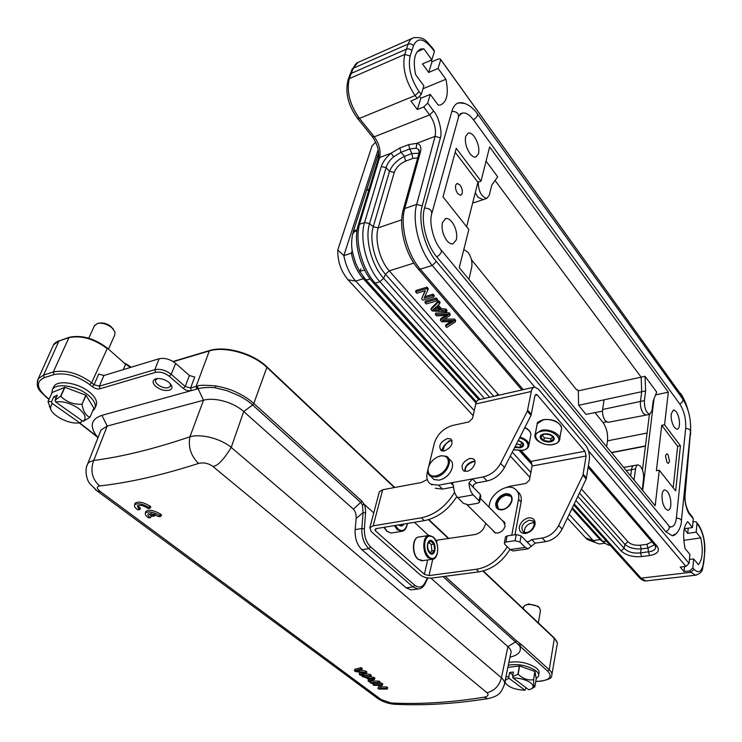 <?xml version="1.0" encoding="UTF-8"?>
<svg xmlns="http://www.w3.org/2000/svg" width="742" height="742" viewBox="0 0 742 742"><rect width="100%" height="100%" fill="white"/><g stroke="black" fill="none" stroke-linecap="round" stroke-linejoin="round"><path stroke-width="1.11" d="M154.271 516.098L150.607 513.343L158.89 516.655L160.754 516.404L159.706 515.588C153.112 511.841 148.344 510.988 145.395 513.037C144.811 514.364 145.886 515.978 148.623 517.87L150.468 517.675C148.279 516.2 147.491 514.985 148.094 514.039L148.762 513.575L152.425 516.321L154.271 516.098L155.078 514.614L154.475 514.16M150.468 517.675L151.294 516.191L148.725 513.594M160.754 516.404L161.552 514.911L160.402 514.011C153.696 510.19 148.845 509.327 145.849 511.423L145.655 512.128M160.402 514.011L159.706 515.588M361.734 669.961L360.668 669.154L354.426 670.768L355.483 671.556L364.656 672.938L359.239 674.367L360.222 675.099L370.638 676.667L369.609 675.897L360.872 674.728L366.316 673.411L365.073 672.475L356.086 671.148L361.734 669.961L362.384 668.57L361.15 667.642L360.668 669.154M365.073 672.475L365.602 671.009L366.956 672.02L366.316 673.411M370.638 676.667L371.325 675.331L370.137 674.432L369.609 675.897M370.137 674.432L365.064 673.764M361.298 672.456L359.564 672.901L359.239 674.367M361.15 667.642L354.759 669.303L354.426 670.768M365.602 671.009L360.454 670.249M367.652 678.142L370.239 680.089L372.929 679.069L367.661 678.086M382.232 685.423L381.212 684.643L372.938 684.616L373.894 685.339L380.386 685.376L377.845 688.288L378.856 689.049L387.12 689.105L386.174 688.391L379.672 688.363L382.835 684.031L381.703 683.178L379.524 683.187M386.174 688.391L386.656 686.916L387.76 687.751L387.12 689.105M379.459 685.376L377.845 688.288M373.189 683.326L372.938 684.616M381.703 683.178L381.212 684.643M386.656 686.916L380.943 686.916M455.328 321.842L446.73 327.482L445.543 326.128L453.223 321.601L441.778 321.815L440.368 320.21L447.816 315.35L436.584 315.869L435.396 314.515L448.771 314.246L449.902 315.554L442.418 320.683L454.15 320.47L455.328 321.842L455.681 320.396L454.503 319.032L454.15 320.47M445.543 326.128L445.905 324.69L450.895 321.703M440.368 320.21L440.739 318.763L445.404 315.489M435.396 314.515L435.767 313.078L449.142 312.809L450.264 314.107L449.902 315.554M448.771 314.246L449.142 312.809M444.616 319.181L454.503 319.032M434.608 308.449L438.272 308.607M446.684 311.825L432.298 310.981L431.028 309.516L438.318 302.133L439.672 303.71L437.381 305.88L441.128 310.193L445.432 310.379L446.684 311.825L447.046 310.379L445.803 308.932L441.499 308.746L438.281 305.027M439.598 310.137L436.565 306.641L432.836 309.961L439.598 310.137M431.028 309.516L431.399 308.078L438.689 300.686L440.043 302.263L439.672 303.71M438.318 302.133L438.689 300.686M441.128 310.193L441.499 308.746M445.432 310.379L445.803 308.932M437.159 300.798L426.168 303.97L424.971 302.597L435.962 299.406L437.159 300.798L437.539 299.341L436.342 297.959L425.352 301.15L424.971 302.597M435.962 299.406L436.342 297.959M421.614 298.766L422.857 300.185L433.857 296.976L432.707 295.631L424.044 298.173L427.902 290.066L426.65 288.619L415.613 291.903L416.791 293.248L425.435 290.678L421.614 298.766L425.092 290.781M433.857 296.976L434.237 295.52L433.087 294.184L424.776 296.624M432.707 295.631L433.087 294.184M427.902 290.066L428.282 288.619L427.04 287.173L416.012 290.456L415.613 291.903M426.65 288.619L427.04 287.173M430.277 552.623L431.872 550.842L431.241 544.554L428.848 542.374M542.207 435.266L544.387 437.799L550.916 438.643L553.384 436.584M516.376 444.115L520.467 444.662L522.702 442.742C524.427 445.172 523.583 446.86 520.179 447.816L514.679 447.445M95.774 406.171C97.944 402.22 95.876 397.564 89.587 392.184L88.196 391.127C76.843 382.501 57.561 379.895 53.888 386.461L53.201 387.88M51.652 393.64L52.506 389.439C56.169 382.891 75.48 385.506 86.87 394.123L88.261 395.189C94.568 400.559 96.645 405.206 94.475 409.139L92.722 410.91M169.297 382.622C164.835 379.264 160.346 378.003 155.829 378.837L155.699 378.884C152.175 380.46 152.203 382.993 155.801 386.48C160.226 389.782 164.668 391.034 169.139 390.227C171.402 389.513 172.302 388.168 171.847 386.202L169.297 382.622M157.462 378.55L155.848 379.756C153.325 383.16 163.323 389.346 168.443 387.602L170.382 386.341L170.345 383.651M538.701 674.942L538.905 673.68C539.564 672.076 538.887 670.351 536.874 668.496L536.104 667.856C527.738 662.643 518.667 660.844 508.901 662.439M508.335 665.184C518.111 663.561 527.219 665.37 535.659 670.592L536.429 671.232C538.442 673.087 539.119 674.812 538.46 676.398L536.197 678.513M516.163 666.325L510.913 666.993M502.519 520.801L503.299 521.125L505.154 525.911C504.031 529.742 501.564 532.135 497.743 533.099L494.691 532.663L492.883 530.409M495.795 503.15C497.186 498.411 500.293 495.304 505.126 493.829L505.478 493.755C510.273 493.411 512.472 495.628 512.073 500.405C510.691 505.209 507.556 508.344 502.659 509.81L502.306 509.875C497.502 510.162 495.331 507.918 495.795 503.15M510.997 496.361L506.22 495.229C501.573 496.481 498.578 499.385 497.242 503.939L498.318 508.734M519.298 527.237C519.159 531.587 521.32 533.637 525.753 533.387C530.604 532.172 533.702 529.176 535.047 524.381L535.112 523.935C535.186 519.576 533.006 517.554 528.582 517.86C523.787 519.085 520.717 522.062 519.363 526.792L519.298 527.237M534.212 523.054L531.745 522.915C526.542 524.613 524.084 527.812 524.39 532.515M395.43 525.438L398.009 528.972C402.136 531.958 405.123 530.623 406.978 524.974L407.256 523.481M437.372 552.836C438.309 546.613 437.01 541.521 433.467 537.542C429.451 534.769 426.641 536.114 425.036 541.567L425.018 541.632C424.034 547.93 425.352 553.087 428.978 557.094C432.864 559.895 435.656 558.494 437.353 552.901L437.372 552.836M469.779 458.408L473.136 458.769C477.894 460.94 473.025 470.382 466.95 471.3L463.667 470.938C460.281 466.152 462.322 461.978 469.779 458.408M447.324 438.559L450.552 438.874C453.64 443.438 451.6 447.454 444.421 450.932L441.258 450.617C438.142 446.063 440.164 442.047 447.324 438.559M452.082 440.72L449.661 440.989L446.174 443.558L444.226 446.322L443.141 451.053M448.725 458.667L449.55 459.502C451.85 460.828 452.843 463.11 452.518 466.328C451.488 471.68 448.261 475.872 442.835 478.915L439.236 480.157L434.07 479.592L431.742 477.292M438.392 456.59L441.054 455.746L446.415 456.302C454.002 459.632 446.09 475.576 436.046 476.995L430.879 476.447C428.616 475.186 427.596 473.016 427.819 469.946L428.82 466.161M401.756 524.399L401.051 525.512L399.827 524.715M427.55 545.945L427.707 544.099L430.527 540.964L433.968 544.136L434.608 550.443L431.798 553.606L429.646 552.159M428.282 467.84C429.711 463.027 432.836 459.381 437.65 456.905L440.516 455.94C446.387 455.328 448.938 458 448.159 463.963C446.127 470.196 442 474.212 435.786 475.984C430.555 476.559 427.967 474.351 428.032 469.343L428.282 467.84M552.883 444.393C540.195 447.268 528.118 433.773 541.419 431.315L541.484 431.306C553.773 428.19 566.758 442.213 552.957 444.375L552.883 444.393M519.521 437.956C528.981 440.21 531.346 449.012 522.507 450.301L513.51 449.735M606.483 541.224L602.931 541.372L601.91 540.324M365.045 278.927L365.778 279.734L368.208 279.697L370.026 278.788M364.619 269.995L359.722 271.377M476.475 401.904L365.778 279.743L359.675 271.405L360.918 268.901M352.645 233.888L354.778 231.328L356.939 231.022M550.666 441.842C546.715 442.325 543.506 441.416 541.029 439.116C539.323 436.648 540.232 434.914 543.756 433.903C547.735 433.402 550.963 434.32 553.449 436.648C555.118 439.125 554.191 440.859 550.666 441.842M550.916 438.643L550.416 441.471L543.877 440.627L540.677 436.973L544.034 434.144L545.732 434.051M520.467 444.662L519.929 447.454L515.143 446.536M357.097 229.992L355.084 230.252L353.201 231.736L378.661 152.796M538.367 622.937L540.445 610.555L539.48 607.781C536.457 605.37 532.552 604.294 527.766 604.544L524.937 605.314L523.481 607.383M108.49 349.102L114.713 335.059L115.001 332.008L111.912 327.76C107.145 324.068 102.35 322.612 97.545 323.382L94.327 326.007M539.082 607.429L538.136 606.362L528.703 603.942L524.937 605.314M465.661 136.287C464.687 141.954 466.106 147.695 469.918 153.52C472.005 156.21 473.971 157.397 475.817 157.081L478.553 153.705C479.48 148.112 478.08 142.436 474.351 136.676C472.209 133.857 470.178 132.642 468.258 133.031L465.661 136.287M442.427 222.544C441.332 228.805 442.835 234.852 446.953 240.677C448.984 243.088 450.95 244.174 452.843 243.933L456.358 239.796C457.406 233.619 455.922 227.655 451.906 221.886C449.791 219.326 447.751 218.213 445.766 218.547L442.427 222.544M662.068 494.617C661.743 500.247 662.894 504.968 665.5 508.78L667.911 510.292C669.442 510.171 670.406 508.558 670.796 505.432C671.102 499.885 669.97 495.211 667.41 491.417L664.888 489.85C663.413 489.998 662.476 491.584 662.068 494.617M671.185 413.934C670.898 419.119 671.992 423.654 674.459 427.531L677.029 429.266C678.318 429.117 679.125 427.726 679.449 425.101C679.718 419.972 678.642 415.483 676.212 411.625L673.541 409.844L671.185 413.934M457.795 193.699C455.894 190.889 455.18 188.041 455.671 185.157L457.146 183.385L460.077 185.064C461.969 187.865 462.665 190.694 462.183 193.56L460.736 195.35L457.795 193.699M667.067 462.628L665.444 455.903L666.743 453.742L667.976 454.558L669.59 461.255L668.31 463.425L667.067 462.628M634.011 480.009L635.56 468.944C635.95 466.338 636.812 464.984 638.148 464.863L640.522 466.328C642.86 469.751 643.861 473.897 643.537 478.757L642.257 490.035M634.067 465.531C632.74 465.679 631.887 467.043 631.498 469.621L630.672 475.947M463.815 249.498L467.933 252.215C471.281 256.992 472.533 262.028 471.689 267.315L468.935 279.391M604.044 399.957L602.597 409.501C602.216 413.841 603.144 417.635 605.37 420.899L608.199 422.3M602.467 411.151L586.013 414.351L578.621 405.308L641.709 391.711L640.439 401.394C640.114 405.995 641.097 410.038 643.379 413.535L646.245 415.047M475.297 192.586L477.737 197.038L483.088 199.681M633.677 479.601L634.197 479.517M486.066 161.116L497.669 176.819L491.751 185.148L489.275 195.285L486.854 198.364C481.521 197.01 478.636 191.612 478.191 182.189M645.614 390.904L641.709 391.711L641.144 377.168L645.03 376.296L656.679 392.064L653.173 401.005L651.968 410.669L649.769 414.305C646.161 412.71 644.362 408.146 644.371 400.606L645.614 390.904L645.03 376.296M645.447 446.155L611.556 452.713M611.389 452.518L645.475 445.914M471.43 259.672L576.655 389.902L577.434 389.736L578.315 390.821L578.621 405.308M578.315 390.821L641.144 377.168L495.062 180.482M481.011 181.178L456.256 148.326L442.993 196.853L468.842 229.519L459.252 267.63L655.167 505.719L659.286 470.224L675.656 490.916L680.433 445.803L664.563 424.749L668.329 392.212L489.637 146.925L481.011 181.178L477.904 182.291L466.635 226.737M477.904 182.291L455.18 152.258M642.461 470.038L649.417 414.379M654.017 398.834L642.683 490.555M673.189 487.8L677.641 446.313L661.734 425.277L664.563 424.749M659.286 470.224L656.392 470.706L661.734 425.277M606.631 446.73L607.494 440.85C608.06 433.838 606.576 427.726 603.023 422.523L595.001 412.598M473.136 415.678L348.063 279.79C340.958 271.257 337.536 261.314 337.796 249.952L371.955 146.146L375.61 142.037M352.264 250.434L351.393 253.105L343.843 255.619C345.781 265.812 349.742 274.308 355.724 281.088L474.268 410.614M378.197 149.643L343.843 255.619L337.796 249.952M569.207 514.345L593.21 540.575L585.679 537.941L567.398 518.092M529.964 477.412L510.292 456.042M512.277 452.147L530.882 472.468M680.433 445.803L677.641 446.313M655.566 394.892L668.329 392.212M113.452 329.309L110.781 326.341C106.931 323.614 103.166 322.538 99.474 323.113M351.393 253.105C353.34 263.354 357.301 271.887 363.274 278.714L476.03 402.98M519.354 450.719L532.125 464.807M571.934 508.669L600.018 539.619L593.21 540.575L595.538 542.634L599.443 543.979L600.77 543.793M585.679 537.941L587.599 539.629L590.511 540.732M459.02 115.715L462.387 113.081C465.902 112.422 469.612 114.704 473.526 119.916L679.876 404.149C684.207 411.087 686.146 419.147 685.682 428.338L676.361 517.944C675.665 523.648 673.922 526.625 671.148 526.885L669.34 526.403M349.807 75.053L351.216 73.412L406.421 49.157L404.752 54.435L349.324 78.643L349.714 77.53L348.276 79.246M357.254 118.08L359.443 118.414C349.732 104.696 346.366 91.442 349.324 78.643L348.119 79.709L352.033 69.312L358.052 62.384M604.442 542.754L600.018 539.619L600.204 538.442M671.167 526.885L669.868 527.005M460.086 113.999L461.524 113.396M418.98 153.214L411.847 153.585L409.751 148.975L400.986 152.314L404.52 156.349C397.239 159.929 392.221 164.947 389.476 171.383L373.245 226.764L369.535 223.592L386.1 167.599C387.157 163.732 389.698 160.114 393.724 156.729L400.986 152.314L399.855 147.992L391.034 153.195L393.724 156.729M518.352 440.618L521.617 442.418L523.129 444.718L519.929 447.454M548.969 434.45L552.308 436.315L553.801 438.661L550.416 441.471M544.387 437.799L543.877 440.627M417.69 157.842L412.877 158.408L405.549 161.153L404.52 156.349L411.847 153.575L412.877 158.408M460.29 113.832L461.728 113.313M671.352 526.885L669.915 527.052L669.154 526.199M412.367 38.287L359.045 61.966C356.744 62.578 354.797 64.693 353.201 68.301L349.714 77.53M358.182 225.197L359.712 223.481L379.607 157.573L378.095 159.335M373.152 282.628L375.267 283.119L379.848 281.7L383.642 278.306C371.519 265.209 364.665 238.729 369.535 223.592L364.572 222.498L381.305 166.551L386.1 167.599L389.476 171.383L394.262 172.432C396.182 167.423 399.938 163.667 405.549 161.153M381.305 166.551C382.872 161.849 386.109 157.406 391.034 153.195L379.607 157.573C381.008 150.7 379.236 143.781 374.283 136.816L372.085 136.435M518.324 440.303L522.711 442.751M457.248 103.379L458.658 103.008C461.394 102.025 465.28 103.147 470.326 106.366C476.512 111.754 475.752 111.903 477.041 113.322C478.302 115.084 477.106 117.245 473.452 119.805M410.14 56.002L404.752 54.435C402.081 67.485 405.522 81.203 415.084 95.57L359.443 118.414L374.283 136.816L429.655 114.88C434.534 122.161 436.342 129.321 435.09 136.343L440.396 137.836C442.445 133.421 439.236 117.078 433.606 111.012L427.67 103.092L423.701 106.978L417.356 109.528L410.864 100.995L417.227 98.398L421.224 94.484L419.091 91.646C410.845 79.19 407.859 67.299 410.14 56.002L413.498 45.614C417.598 37.183 423.886 38.222 432.363 48.731L434.404 51.569L434.051 50.308M352.079 69.321L353.201 68.301L408.156 44.019L406.421 49.157C408.656 48.508 410.437 49.037 411.782 50.734M408.619 144.634L409.751 148.975L416.16 148.205L416.809 143.336L408.619 144.634L399.855 147.992M416.16 148.205L418.154 149.225L419.295 151.238M581.413 488.959L627.927 541.762C630.848 544.47 634.929 545.611 640.198 545.203L646.913 544.294L651.94 541.818M480.093 399.465L375.267 283.119C366.084 274.002 353.656 246.52 359.49 224.27L359.712 223.481M704.668 553.411L703.537 562.102C702.127 571.637 698.955 574.03 694.02 569.299L690.904 572.305L689.726 570.913L684.013 571.59L684.495 566.582M459.641 102.86L457.554 103.212M672.512 535.696L673.356 535.39M417.356 109.528L420.825 98.204L419.694 96.701M417.152 51.755L423.83 48.777L420.658 49.083C414.463 52.144 412.802 60.696 415.65 74.719L423.886 85.803L421.224 94.484M434.404 51.569L431.863 59.852L422.458 63.923L428.718 72.456L432.02 61.688L438.216 59.054L440.229 58.915L680.655 394.141L686.573 406.208M423.83 48.777L431.863 59.852M430.972 60.241L432.02 61.688M693.037 521.589L696.2 521.821L698.176 525.058C702.785 531.903 704.919 540.621 704.566 551.223L704.696 553.05M684.189 529.018L687.723 533.368L688.233 528.174M534.741 387.055L432.252 265.46L436.352 261.453C424.665 247.986 417.783 221.116 422.207 205.933L416.679 204.384L435.09 136.343L416.809 143.336C420.362 144.328 421.586 147.148 420.482 151.776L418.905 153.464M401.691 219.827L378.197 227.85C374.45 239.768 379.793 260.479 389.262 270.839L498.902 395.18M646.913 544.294L647.97 548.032L654.5 544.813M627.927 541.762L624.894 544.35C628.817 547.717 634.271 549.238 641.246 548.922L640.504 552.873C633.436 553.653 627.982 552.131 624.124 548.292L624.894 544.35L579.437 493.059M687.723 533.368L696.172 532.144L696.97 523.537M465.132 103.546L458.639 102.795C455.542 103.769 453.316 106.533 451.952 111.087L424.582 207.788C420.51 221.107 426.502 245.008 436.899 257.084L665.991 531.875L672.169 535.696L676.222 533.702M427.67 103.092L430.286 94.41L420.825 98.204M430.286 94.41L438.299 105.188L440.47 104.965C447.009 102.081 448.827 93.511 445.914 79.246L422.986 88.743M445.914 79.246L438.095 68.459L428.718 72.456M438.095 68.459L440.59 60.176M689.837 514.577L689.105 512.824C685.97 507.12 684.625 501.221 685.07 495.118L684.847 494.181C683.994 498.698 686.6 511.674 689.837 514.577L693.297 518.918L692.527 517.202M693.297 518.918L692.471 527.543L684.235 528.768M683.79 540.306L700.81 537.922L696.172 532.144M692.471 527.543L687.732 521.645C683.401 526.264 682.519 535.251 685.098 548.607L689.921 554.432L689.068 563.382L436.352 261.453M655.807 546.65L655.891 547.271M689.439 559.459L693.677 558.967L698.398 564.662C702.553 559.718 703.351 550.805 700.81 537.922M509.133 678.42L524.956 690.218C514.948 689.735 508.363 687.213 505.219 682.659C504.597 680.683 505.905 679.273 509.133 678.42L508.743 677.149L509.568 672.512L513.436 672.039L512.62 676.685L513.019 677.956C520.031 678.04 525.902 679.653 530.623 682.807C533.628 685.246 533.86 687.268 531.337 688.873L528.823 689.782L513.019 677.956M509.568 672.512L512.917 675.025M429.581 552.104L427.846 548.746M431.241 544.554L433.968 544.136M431.872 550.842L434.608 550.443M655.39 545.797L655.622 547.615C655.084 549.961 652.7 551.371 648.48 551.825L647.97 548.032L641.246 548.922L640.198 545.203M639.029 577.295L645.92 580.93L646.941 580.828M693.677 558.967L692.852 567.899L689.726 570.913M52.042 403.314L79.598 422.764C70.017 424.906 51.569 415.733 50.335 408.081L52.042 403.314L51.523 401.691L53.878 396.608L57.394 395.152L55.038 400.253L55.557 401.886C62.82 400.986 70.388 403.11 78.272 408.258C85.219 413.711 86.842 418.098 83.141 421.419L55.557 401.886M53.878 396.608L56.021 398.129M525.985 687.658L524.956 690.218M453.455 485.62L450.746 482.921L452.249 483.135L453.455 485.797C453.65 490.75 455.05 494.682 457.656 497.613L463.546 503.438L468.564 504.848L477.867 503.262L479.415 502.315L479.054 500.785L480.371 494.524L480.733 496.055M526.866 541.771L528.823 541.493L527.265 542.179L521.088 535.9L516.246 534.555L507.129 535.919L505.552 536.818M515.106 540.695L519.957 542.05L525.28 547.42L510.097 549.572L504.727 544.257L504.374 542.921L505.961 542.031L515.106 540.695L516.246 534.555M684.013 571.59L680.201 567.101L685.933 566.406L689.068 563.382M588.397 465.818L657.032 546.093L654.648 544.99M657.032 546.093C660.185 550.889 657.681 554.051 649.528 555.572L648.48 551.825L640.504 552.873L641.552 556.593C632.796 557.251 625.97 555.341 621.091 550.879L624.124 548.292L577.86 496.352M81.805 420.473L80.934 422.476L79.598 422.764M83.141 421.419L89.921 417.319L93.9 408.165L86.026 395.347L81.991 404.418L85.784 395.171L64.944 387.287L60.788 396.349C66.511 401.978 73.504 404.613 81.75 404.242M480.371 494.524L473.572 487.615L473.35 484.98L476.401 482.931L487.123 480.983C494.571 479.23 500.349 474.732 504.467 467.479L531.022 415.418L534.936 395.736L536.076 394.327L537.282 394.939L584.946 451.238L586.115 455.996L532.079 465.995L530.929 461.376L521.209 450.635M457.656 497.613L473.21 494.886L479.054 500.785M473.21 494.886C470.613 491.927 469.213 487.958 469 482.968L472.478 478.915L483.218 476.939C490.685 475.158 496.481 470.641 500.618 463.37L527.349 411.179L531.318 391.47L475.752 403.991C476.345 401.376 477.542 399.919 479.36 399.641M586.115 455.996L582.943 475.242L586.208 478.998L562.121 529.074C558.355 536.021 552.873 540.213 545.648 541.651L535.223 543.144L528.118 548.783L525.28 547.42M528.823 541.493L531.745 539.582L542.189 538.061C549.423 536.614 554.933 532.404 558.707 525.438L582.943 475.242M586.208 478.998L589.333 459.79C589.816 454.243 588.656 449.504 585.846 445.552L538.386 389.142L534.685 387.055C532.942 387.361 531.819 388.836 531.318 391.47M475.752 403.991L472.533 418.395L468.87 421.948L452.481 425.491C443.419 428.32 437.372 434.2 434.358 443.122L428.774 466.273M532.079 465.995L529.473 480.065L526.013 483.422L510.042 486.242L505.209 487.828M533.721 687.509L534.871 686.814L536.216 678.615L534.973 671.538L533.609 679.802L534.834 671.436L519.604 665.954L518.166 674.218C522.869 678.772 527.97 680.599 533.47 679.7M519.604 665.954L507.89 667.373M512.62 676.685L517.925 674.19L519.363 665.926M505.988 676.611L508.743 677.149M505.339 682.946L504.792 682.408M533.609 679.802C533.591 684.885 534.017 687.222 534.871 686.814M451.47 469.964C449.773 473.767 447.009 476.698 443.169 478.766L442.399 479.128M510.097 549.572L512.954 550.926M64.944 387.287L52.209 392.453L48.007 401.598L51.161 410.196M55.038 400.253L60.51 396.321L64.665 387.259M48.035 401.45L51.523 401.691M93.9 408.165L89.921 417.319M81.991 404.418C83.401 411.727 86.063 415.974 89.968 417.171M427.791 470.354L427.216 472.747C426.056 478.247 427.401 482.114 431.241 484.35L431.9 484.999M476.401 482.931L472.478 478.915L438.55 485.157L431.241 484.35M514.976 534.741L521.107 502.019C521.858 497.335 520.652 493.857 517.499 491.584M453.501 487.077L442.529 489.071L435.211 488.255M507.287 546.789C498.745 559.876 488.384 567.38 476.206 569.29L478.942 571.859L431.807 578.074C427.327 578.38 423.459 577.304 420.213 574.864L371.269 531.587L369.85 527.692L373.189 525.855L421.345 517.805C434.868 514.892 445.961 506.406 454.605 492.363M476.206 569.29L429.024 575.588L424.378 574.308L375.489 530.892L375.007 529.361L376.277 528.601L424.378 520.661C437.557 517.833 448.363 509.819 456.794 496.611M449.402 440.72L446.183 443.568C443.512 445.896 442.26 448.372 442.436 450.997M443.113 447.407L441.314 450.644M427.262 479.536L421.326 482.513L382.677 489.748L379.44 491.714M435.74 540.361L474.917 534.565C480.213 533.229 483.691 529.853 485.361 524.446L485.611 523.184M511.748 535.223L518.537 499.32C519.428 494.654 518.083 491.083 514.512 488.616C507.176 483.2 491.204 493.467 489.488 504.208L488.913 507.027M478.942 571.859C491.761 569.541 502.102 562.065 509.939 549.423M530.456 669.859L522.637 667.049M414.398 522.303L428.588 535.483M107.275 348.072L125.584 364.183L130.49 367.429M412.645 589.695L411.068 589.89L406.18 587.812L361.92 549.72C357.023 544.869 354.759 538.173 355.14 529.64L356.141 518.491C356.345 514.401 355.427 511.284 353.387 509.151L243.71 411.541L252.614 404.956C249.646 402.127 245.166 399.066 239.165 395.792L227.098 390.719L215.43 387.843C209.995 386.888 200.507 387.797 198.095 388.752L197.029 389.058L196.361 386.387L190.583 387.992L194.756 377.019L189.433 375.517L175.668 363.404C170.206 359.202 164.678 357.644 159.113 358.738L103.917 375.508L98.705 374.051L94.086 384.718L92.175 386.573C95.069 388.641 97.684 389.374 100.031 388.771L155.56 372.363C160.105 371.51 164.641 372.781 169.176 376.194L183.255 388.391C187.188 391.071 187.448 390.626 190.907 390.737L196.797 389.133L196.083 386.461L209.476 350.567C225.327 345.457 253.031 353.34 266.73 366.696L266.87 367.364C253.078 353.851 224.807 345.837 209.003 351.012L173.35 361.679M103.917 375.508L99.317 386.192L94.086 384.718L91.646 382.742L107.219 348.629C93.872 338.686 80.999 335.059 68.598 337.749L58.952 341.014L53.47 344.919L52.58 346.904M79.301 392.713L71.733 389.856M191.288 390.644L190.583 387.992L185.212 386.489L189.433 375.517M519.048 644.715L519.854 643.397L521.301 644.492L519.752 645.976L515.43 641.923L516.293 640.68L445.089 576.321M353.387 509.151L362.003 501.24L364.062 504.161L362.448 505.126L363.061 512.574L365.565 512.833C365.63 509.105 365.129 506.22 364.062 504.161L373.755 512.917M427.29 577.907L425.212 582.377C422.541 587.423 419.045 588.378 414.741 585.252L370.657 546.891C366.279 542.587 364.192 536.549 364.387 528.768L365.565 512.833M519.854 643.397L516.293 640.68M252.614 404.956L253.801 403.444L362.003 501.24M196.361 386.387L197.493 386.109C198.587 385.07 204.69 385.015 215.783 385.923C224.65 387.667 231.504 389.773 236.336 392.24C242.949 395.3 248.774 399.038 253.801 403.444L266.87 367.364L394.354 487.559M190.907 390.737L101.895 415.344C91.173 419.054 89.392 425.917 96.562 435.944L98.009 437.641M510.004 657.106L510.292 657.06C518.612 655.047 521.765 651.355 519.752 645.976L547.735 671.204C552.54 676.621 549.98 679.932 540.055 681.156L535.752 681.453M253.866 403.509L252.688 405.021L360.955 502.64L362.448 505.126M215.43 387.843L215.783 385.923M212.75 466.328C217.183 466.523 223.342 460.216 231.226 447.407L243.71 411.541C233.73 402.405 214.781 396.97 203.512 400.253L198.105 388.762L197.493 386.109M101.895 415.344L107.219 426.056L101.033 430.008L100.216 432.048M504.634 683.169L510.672 653.841C511.711 651.662 510.793 649.269 507.908 646.662L515.43 641.923L442.983 576.599M484.136 697.22C488.06 696.339 489.015 694.846 487.002 692.74C494.45 690.765 499.255 685.784 501.425 677.798L231.226 447.407C221.311 438.958 201.49 433.393 189.933 436.788L203.512 400.253L107.219 426.056L93.733 460.467C90.097 470.549 92.036 479.035 99.576 485.936C96.339 486.631 96.553 488.477 100.207 491.464L381.165 699.567L391.192 702.999C419.824 704.436 450.802 702.516 484.136 697.22L487.8 698.658C500.191 695.922 501.277 691.813 504.235 685.107L504.235 685.098C505.209 682.788 504.282 680.358 501.425 677.798L507.908 646.662L430.926 578.148M487.002 692.74L212.741 466.328C208.298 463.221 203.586 462.247 198.587 463.425C190.907 455.95 188.023 447.074 189.933 436.788C154.382 448.845 122.319 456.738 93.733 460.467C90.218 461.478 88.177 462.665 87.602 464.028L86.833 466.097M100.207 491.464L97.406 491.158L95.226 489.525M381.165 699.567L378.281 698.881L375.851 697.063M391.192 702.999L395.403 704.288M101.023 429.998L87.612 464.019C83.939 470.873 87.547 481.335 89.68 483.515L97.397 491.167L378.29 698.862C382.9 701.821 388.094 703.601 393.863 704.214C422.977 705.772 454.28 703.917 487.8 698.649L488.561 698.528M149.661 505.886L148.957 507.472C142.334 503.688 137.539 502.826 134.58 504.894C133.987 506.248 135.081 507.908 137.891 509.856L139.728 509.643L140.553 508.159L139.533 507.435L138.819 509.003L137.353 505.961C140.006 504.606 143.605 505.469 148.15 508.558L150.014 508.298L150.83 506.805L149.661 505.886C142.918 502.037 138.049 501.165 135.053 503.271L134.849 503.976M139.533 507.435L137.929 505.497M368.524 679.459L368.06 680.971L369.21 681.824L374.376 679.486L373.282 678.67L362.05 676.463L366.465 677.919L369.664 680.321L368.06 680.971M374.376 679.486L374.998 678.105L370.666 676.611M370.434 681.286L370.184 682.557L371.185 683.308L379.459 683.326L380.108 681.972L378.958 681.1L370.861 681.091M378.958 681.1L378.457 682.575L370.184 682.557M379.459 683.326L378.457 682.575M373.81 677.214L373.282 678.67M362.217 675.415L362.05 676.463M373.337 679.06L370.304 680.182L367.476 678.049L373.337 679.06M139.728 509.643L138.819 509.003M150.014 508.298L148.957 507.472M435.406 309.915L435.777 308.477M502.77 509.652L498.856 509.095C496.982 507.927 496.268 506.025 496.723 503.41C498.077 498.819 501.073 495.916 505.71 494.691L509.717 495.257L511.414 497.047M392.277 532.867L391.173 533.044L387.111 531.328L384.217 527.293M422.838 560.637L418.21 559.218C411.634 553.922 412.552 536.522 419.304 536.958L428.32 535.548M402.22 531.281L397.285 529.667L394.392 525.614M432.688 559.255L428.273 557.771C421.725 552.438 422.588 534.945 429.312 535.39L433.3 537.078M526.282 532.552L523.639 532.274C520.17 527.46 522.006 523.444 529.176 520.235L532.506 520.745L533.99 522.294M474.973 461.413L472.682 461.431C467.451 463.24 464.807 466.532 464.733 471.309M536.856 425.648L537.217 423.738L543.153 419.907C551.992 417.755 564.152 424.563 561.23 429.97L559.765 438.42M403.926 524.038C402.572 526.282 400.921 526.616 398.992 525.039M432.586 541.363C437.409 545.5 434.617 557.826 429.868 553.207C424.981 549.043 427.865 536.652 432.586 541.363M534.973 436.407L535.279 434.098L541.243 430.323C550.119 428.199 562.353 435.007 559.431 440.368C558.522 442.436 556.417 443.818 553.105 444.514C544.099 446.517 532.376 439.644 535.279 434.098L537.217 423.738C536.642 422.782 538.683 421.41 543.339 419.62M366.492 190.601L369.154 188.895M626.248 470.567L635.56 468.944M602.597 409.501L644.371 400.606M647.089 433.04L607.494 440.85M603.023 422.523L606.381 421.873M363.71 277.332L363.274 278.714L355.724 281.088L348.063 279.79M413.841 263.113L389.262 270.839L385.469 274.225C374.979 262.826 369.062 239.916 373.245 226.764L378.197 227.85L394.262 172.432M484.489 398.463L379.848 281.7C366.687 267.574 359.249 238.868 364.572 222.498L359.49 224.27L358.173 225.373L378.299 158.667C379.552 151.785 377.613 144.532 372.484 136.936L357.644 118.562C348.109 105.503 344.928 92.555 348.119 79.709L347.877 80.405M489.627 397.295L383.642 278.306L385.469 274.225L493.727 396.358M477.598 114.101L682.213 398.241C683.67 400.272 682.863 402.201 679.783 404.019M681.434 520.559L690.44 431.575C690.524 429.72 688.938 428.681 685.673 428.459M672.206 535.705C676.426 535.984 681.444 527.145 681.379 521.125C681.444 519.381 679.765 518.361 676.352 518.055M665.871 531.726C669.395 529.667 670.174 527.414 668.199 524.974L441.342 250.23M436.788 256.955C441.045 254.014 442.297 251.445 440.525 249.238C433.504 240.909 429.034 222.776 431.621 214.169C432.159 210.413 429.794 208.363 424.517 208.01M451.887 111.319C456.868 111.569 459.057 113.619 458.454 117.477L431.927 213.075M417.227 98.398L415.084 95.57L419.091 91.646M432.363 48.731L432.057 47.432C426.409 41.728 425.055 36.479 413.535 37.768C411.105 38.603 409.315 40.68 408.156 44.019L411.031 43.908L413.498 45.614M704.566 551.223L704.464 552.558M423.701 106.978L429.655 114.88L433.606 111.012M403.073 210.459L404.752 208.53C399.725 225.141 407.284 254.562 420.26 269.179L523.268 389.643M420.482 151.776L404.752 208.53L416.679 204.384C411.745 221.06 419.332 250.703 432.252 265.46L420.26 269.179L418.405 269.151L521.876 389.967M498.058 394.345L495.498 395.959M519.975 437.057C526.811 439.431 529.695 442.594 528.647 446.536C527.775 448.483 525.781 449.782 522.665 450.431L513.455 449.837M696.729 522.414L698.176 525.058M696.432 575.106L695.551 575.189C704.39 572.193 701.793 568.78 703.741 562.983L703.537 562.102M422.207 205.933L440.396 137.836M440.59 59.314L680.655 394.141M685.107 494.719L690.348 433.922L684.847 494.181M690.533 430.648L690.348 433.922M417.811 268.465L418.405 269.151C405.401 254.673 398.148 226.505 403.277 209.708L419.035 152.991C419.267 150.144 418.97 148.892 418.154 149.225L419.267 151.711M524.724 427.763C529.686 430.249 531.643 433.087 530.586 436.268L528.99 444.736M573.733 504.931L639.521 577.832C641.969 580.114 644.102 581.153 645.92 580.949L695.551 575.189L690.904 572.305L641.097 578.166L574.215 503.929M694.02 569.299L692.852 567.899M519.957 542.05L521.088 535.9M505.961 542.031L507.129 535.919M685.933 566.406L588.517 450.839M649.528 555.572L641.552 556.593M621.091 550.879L575.894 500.442M473.572 487.615L469 482.968M531.337 546.316L527.265 542.179M535.223 543.144L531.745 539.582M583.249 474.286L586.505 478.052M527.692 410.205L531.365 414.435M531.022 415.418L527.349 411.179M537.282 394.939L535.001 395.449M530.929 461.376L584.946 451.238M483.218 476.939L487.123 480.983M500.618 463.37L504.467 467.479M542.189 538.061L545.648 541.651M562.121 529.074L558.707 525.438M442.529 489.071L438.55 485.157M421.345 517.805L424.378 520.661M376.083 528.647L375.489 530.892M424.378 574.308L427.68 559.95M437.038 540.361L436.602 542.291M432.744 559.245L429.024 575.588M518.537 499.32L521.107 502.019M123.293 369.618L125.584 364.192L107.163 347.979C94.132 338.222 81.434 334.679 69.071 337.341L53.313 371.992L43.593 375.081L38.259 378.726L37.267 381.286M373.189 525.855L382.677 489.748M551.937 674.19L557.019 645.336C557.882 643.286 557.103 641.079 554.673 638.723L482.912 571.062M483.274 570.96L554.404 638.064L549.247 669.766L547.735 671.204M68.95 337.378L58.952 341.014L43.593 375.081L44.307 377.659L54.027 374.589C65.389 372.345 77.289 375.684 89.736 384.597L92.175 386.573M540.454 681.286L540.361 681.295C548.264 679.793 552.011 678.03 551.612 676.018C552.456 674.088 551.668 672.011 549.247 669.766L521.301 644.492M448.493 538.609L428.44 519.706M175.668 363.404L171.161 374.274C165.754 370.165 160.318 368.626 154.837 369.674L159.113 358.738M183.255 388.391L185.212 386.489L171.161 374.274L169.176 376.194M89.736 384.597L91.646 382.742C78.29 373.143 65.509 369.562 53.313 371.992L54.027 374.589M155.56 372.363L154.837 369.674L99.317 386.192L100.031 388.771M535.724 681.61L540.055 681.156M96.794 436.231L79.515 422.782M49.111 399.122L46.969 397.452C36.534 388.335 35.653 381.731 44.307 377.659M46.366 397.322L46.969 397.452M419.137 588.907L417.904 589.027C421.113 588.86 423.589 586.968 425.324 583.37L425.212 582.377M411.161 589.881L417.904 589.027L412.997 586.941L414.741 585.252M406.18 587.812L412.997 586.941L368.839 548.653L370.657 546.891M361.92 549.72L368.839 548.653C363.914 543.793 361.586 537.087 361.864 528.517L364.387 528.768M355.14 529.64L361.864 528.517L363.061 512.574L356.141 518.491M198.587 463.425C161.96 475.214 128.96 482.717 99.576 485.936M145.413 513.01L145.849 511.414M95.792 406.18L95.18 407.581M170.623 384.356L171.847 386.183M170.382 386.341L170.679 385.636M503.336 521.144L504.755 522.581M510.236 495.795L509.717 495.257C511.071 495.378 511.748 497.159 511.748 500.59C508.687 507.658 504.384 510.487 498.856 509.095M407.414 523.462C406.644 528.369 404.613 531.022 401.329 531.402L391.173 533.044L386.87 531.3L383.957 527.339M433.43 537.189C439.904 542.81 438.847 559.793 431.872 559.347L421.818 560.785L417.959 559.19C411.662 554.153 412.042 537.922 418.488 537.069M533.999 522.303L532.506 520.745C536.818 521.57 532.626 532.079 526.412 532.533M474.63 460.309L473.164 458.788M451.897 440.266L450.579 438.893M464.909 471.346C465.967 468.248 464.371 465.642 473.294 461.728L475.001 461.598M495.48 532.979L467.163 504.866M443.707 447.482L442.649 451.025M434.07 479.592L430.879 476.447M428.032 469.343L427.819 469.946M610.23 545.37C607.995 545.231 605.565 543.895 602.931 541.372M520.68 450.682L531.745 462.897M572.379 507.741L602.764 541.27M352.812 233.007C351.281 240.593 351.254 247.272 352.728 253.059L355.678 263.15L359.647 271.396M445.089 218.779L445.757 218.547M637.703 464.928L634.113 465.522M623.679 467.451L633.64 465.605M472.626 203.104L482.532 199.867M607.809 422.374L645.837 415.13M486.854 198.374L482.597 199.858M649.769 414.305L645.874 415.121M587.599 539.629L595.538 542.634M599.443 543.979L605.018 543.209M671.148 526.903L670.276 527.033M94.707 325.182L88.752 338.204M523.629 606.585L523.258 608.681M518.185 440.572L519.298 440.943M520.281 441.407L522.238 443.289M545.036 434.098L549.961 434.793M551.018 435.294L552.873 437.131M690.505 430.963C691.127 419.165 688.576 408.554 682.853 399.131M458.769 116.383L460.801 113.572M434.098 50.271L432.428 47.952M419.851 49.417L420.399 49.176M478.813 399.734L373.578 283.101C360.399 269.151 352.988 241.79 358.145 225.364M704.807 551.686C705.243 540.899 702.98 531.68 698.018 524.038M703.778 562.612L704.668 553.421M457.703 103.157L458.435 102.86M690.589 434.478L690.644 425.769M688.112 410.576C686.239 403.694 683.725 397.953 680.572 393.343M692.555 517.165L689.698 513.566M655.381 545.862L655.622 547.615L655.297 545.741L588.165 467.358M479.499 502.334L480.807 496.083M427.856 548.783L427.559 545.871M524.844 427.513C528.499 429.312 530.511 431.492 530.892 434.07M543.376 419.61C552.994 418.84 559.041 421.502 561.518 427.605M446.601 443.113L444.235 446.322M504.319 542.903L505.497 536.8M505.209 682.659L504.838 682.186M531.337 688.882L533.915 687.389M505.089 523.407L480.334 498.346M479.323 399.632L533.98 387.213M512.963 550.981L528.128 548.848M50.335 408.081L49.278 406.236M452.407 483.237L452.88 483.701M557.316 643.045L554.589 638.231M131.251 367.207L125.509 363.534M49 399.372L46.551 397.462C40.393 391.173 35.032 388.65 38.259 378.726L53.47 344.919C53.767 343.722 55.715 342.294 59.314 340.643M369.841 527.692L379.357 491.686M266.888 366.845L394.781 487.485M428.82 519.595L448.91 538.544M173.025 361.484L209.365 350.604M79.153 422.838L96.367 436.231M157.202 378.578L155.699 378.884M53.869 386.452L52.487 389.429M96.339 436.185L98 437.669M427.819 577.99L425.407 583.184M98.204 437.159L96.562 435.944M134.599 504.866L135.053 503.271"/></g></svg>
